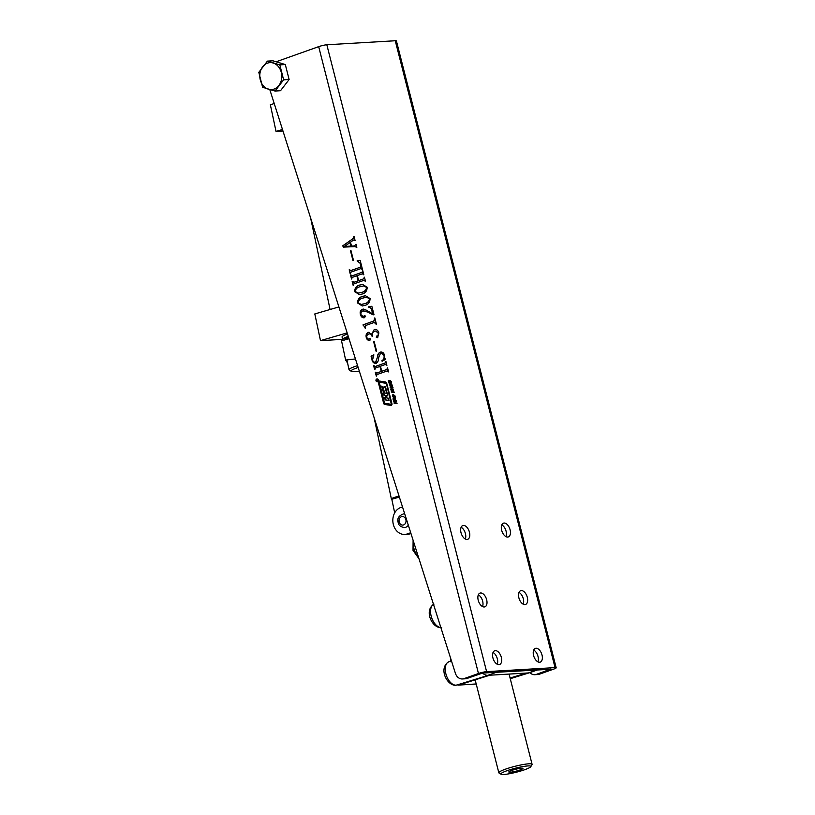 <?xml version="1.0" encoding="UTF-8"?>
<svg xmlns="http://www.w3.org/2000/svg" width="815" height="815" viewBox="0 0 815 815"><rect width="100%" height="100%" fill="white"/><g stroke="black" fill="none" stroke-linecap="round" stroke-linejoin="round"><path stroke-width="1.22" d="M375.99 380.717A1.467 1.202 -93.4 0 0 378.282 379.902A1.467 1.202 -93.4 0 0 375.99 380.717M376.713 381.44A1.467 1.202 -93.4 0 0 377.376 381.756M377.865 379.158A1.263 1.029 -93.4 0 0 377.213 379.057M378.119 379.963A1.263 1.029 -93.4 0 0 376.153 380.656A1.263 1.029 -93.4 0 0 378.119 379.963M467.005 539.438A7.294 4.106 -109.6 0 1 461.168 533.244A7.294 4.106 -109.6 0 1 462.777 525.563A7.294 4.106 -109.6 0 1 463.44 525.431A7.294 4.106 -109.6 0 1 469.277 531.614A7.294 4.106 -109.6 0 1 467.667 539.306A7.294 4.106 -109.6 0 1 467.005 539.438M507.663 537.044A7.294 4.106 -109.6 0 1 501.826 530.85A7.294 4.106 -109.6 0 1 503.436 523.169A7.294 4.106 -109.6 0 1 504.098 523.036A7.294 4.106 -109.6 0 1 509.935 529.22A7.294 4.106 -109.6 0 1 508.326 536.912A7.294 4.106 -109.6 0 1 507.663 537.044M484.222 606.981A7.294 4.106 -109.6 0 1 478.385 600.798A7.294 4.106 -109.6 0 1 479.994 593.106A7.294 4.106 -109.6 0 1 480.656 592.974A7.294 4.106 -109.6 0 1 486.494 599.168A7.294 4.106 -109.6 0 1 484.884 606.849A7.294 4.106 -109.6 0 1 484.222 606.981M498.923 664.643A7.294 4.106 -109.6 0 1 493.075 658.459A7.294 4.106 -109.6 0 1 494.695 650.767A7.294 4.106 -109.6 0 1 495.347 650.635A7.294 4.106 -109.6 0 1 501.194 656.829A7.294 4.106 -109.6 0 1 499.575 664.51A7.294 4.106 -109.6 0 1 498.923 664.643M524.88 604.587A7.294 4.106 -109.6 0 1 519.043 598.404A7.294 4.106 -109.6 0 1 520.663 590.712A7.294 4.106 -109.6 0 1 521.315 590.58A7.294 4.106 -109.6 0 1 527.152 596.774A7.294 4.106 -109.6 0 1 525.543 604.455A7.294 4.106 -109.6 0 1 524.88 604.587M539.581 662.249A7.294 4.106 -109.6 0 1 533.743 656.065A7.294 4.106 -109.6 0 1 535.353 648.373A7.294 4.106 -109.6 0 1 536.015 648.241A7.294 4.106 -109.6 0 1 541.853 654.435A7.294 4.106 -109.6 0 1 540.243 662.116A7.294 4.106 -109.6 0 1 539.581 662.249M377.753 380.136L376.652 380.962L376.479 380.473L377.549 379.525L377.111 380.299L377.702 380.157M376.53 380.473L377.274 380.136M391.964 403.792L386.768 383.437A2.099 1.712 -93.4 0 0 385.301 381.929L379.464 381.053A1.263 1.029 -93.4 0 0 378.384 382.653L383.641 403.282A1.681 1.365 -93.4 0 0 384.812 404.485L390.874 405.391A1.263 1.029 -93.4 0 0 391.964 403.792M391.557 382.989L389.01 383.101L388.867 382.53L390.864 382.653L391.21 382.031L388.378 380.625L390.395 380.758L391.597 382.062L391.241 383.213L389.01 383.101M390.864 382.653L391.21 382.031M393.37 389.152L393.523 389.723L390.65 389.539L390.507 388.969L391.679 389.04L391.343 387.706L390.018 387.064L392.891 387.247L393.034 387.818L391.73 387.736L392.076 389.071L393.37 389.152M395.163 396.1L395.051 397.037L394.063 397.414L392.84 396.895L392.351 394.949L393.339 394.562L395.163 396.1M395.051 397.037L392.84 396.895M393.146 396.874L392.351 394.949L393.339 394.562M396.905 402.987L397.048 403.557L394.185 403.374L394.032 402.804L395.214 402.885L394.868 401.551L393.553 400.899L396.416 401.092L396.559 401.652L395.265 401.571L395.601 402.905L396.905 402.987M350.47 250.786L350.98 250.602L353.496 260.464L352.987 260.647L350.47 250.786L351 250.684M351.143 275.236L351.927 275.908L362.023 272.312L362.777 270.672L363.796 274.665L362.41 273.779L357.347 275.582L358.631 280.615L363.694 278.822L364.437 277.181L365.456 281.165L364.05 280.289L353.965 283.875L353.201 285.525L352.192 281.532L353.588 282.408L358.121 280.798L356.838 275.755L352.304 277.375L351.55 279.015L350.531 275.032L352.223 275.888L362.023 272.312M363.561 274.747L362.41 273.779M365.222 281.246L364.05 280.289M352.793 281.735L353.883 282.397L358.121 280.798M357.49 303.068C357.622 299.37 359.334 297.139 362.604 296.365L365.466 295.743L370.081 298.585C369.949 302.345 368.227 304.616 364.906 305.391L362.227 305.982L357.785 303.048C357.917 299.349 359.629 297.118 362.909 296.354L362.604 296.365M365.038 327.579L363.042 324.828L373.81 320.998L374.819 317.891L376.469 324.401L374.197 322.465L365.741 325.47L365.242 328.394L365.334 327.559L363.133 325.195M374.706 322.383L374.197 322.465M373.586 341.454L374.095 341.271L376.612 351.133L376.102 351.316L373.586 341.454L374.116 341.353M374.248 365.894L375.043 366.567L385.128 362.981L385.892 361.34L386.901 365.324L385.515 364.448L380.462 366.241L381.746 371.283L386.799 369.48L387.543 367.84L388.561 371.834L387.166 370.957L377.07 374.543L376.316 376.184L375.297 372.2L376.693 373.076L381.237 371.467L379.953 366.424L375.409 368.034L374.656 369.684L373.637 365.69L375.338 366.556L385.128 362.981M386.667 365.405L385.515 364.448M388.327 371.915L387.166 370.957M375.909 372.404L376.999 373.056L381.237 371.467M550.818 669.044L536.433 674.372A8.578 6.989 86.6 0 1 534.834 674.698L537.808 674.525A8.578 6.989 86.6 0 0 539.408 674.199L553.843 669.064A6 0.805 165.7 0 0 556.187 667.791A6 0.805 165.7 0 0 555.046 667.607L486.606 671.641A6 0.805 165.7 0 0 478.466 673.506L464.03 678.63A8.578 6.989 86.6 0 1 462.441 678.956A8.578 6.989 86.6 0 1 455.422 673.343L269.806 89.619M276.122 61.777L318.685 46.649A6 0.805 -14.3 0 1 326.825 44.774L395.255 40.75A6 0.805 -14.3 0 1 396.406 40.933L556.187 667.791M376.123 363.205C374.054 363.521 372.679 362.441 371.997 359.975L371.772 356.919L371.039 356.206L373.871 354.851L372.547 359.935C373.056 361.779 374.095 362.471 375.654 362.003L377.386 357.408C377.406 354.861 378.313 353.119 380.126 352.172C382.316 351.662 383.784 352.712 384.537 355.32L384.751 358.315L385.546 359.283L382.143 361.3L381.858 360.821C383.692 359.649 384.405 357.856 384.008 355.432L381.522 353.19L380.442 353.435L378.588 357.826C378.69 360.434 377.875 362.227 376.123 363.205L375.521 363.337M375.124 362.125L375.949 361.982L377.386 357.408M377.681 357.388C377.702 354.841 378.618 353.099 380.422 352.151L380.962 351.998M369.918 340.324C368.207 340.476 367.076 339.478 366.536 337.349C366.037 335.057 366.638 333.406 368.339 332.418L371.701 334.17L374.207 329.555C376.52 329.097 378.068 330.258 378.863 333.029L377.518 337.767L376.204 337.155L376.815 335.953L377.966 335.933L378.405 333.427L375.766 331.002L374.493 331.287C372.537 332.133 371.915 333.804 372.638 336.289L372.129 336.473C371.579 334.333 370.428 333.518 368.686 334.038C367.157 334.598 366.556 335.811 366.862 337.665L368.441 339.315L369.409 338.582L370.377 339.06L369.623 340.344C367.911 340.497 366.781 339.498 366.23 337.359C365.741 335.067 366.343 333.427 368.044 332.439L368.92 332.255M371.701 334.17L374.207 329.555L375.043 329.382M376.815 335.953L377.966 335.933M369.694 333.844L368.686 334.038M368.36 339.335L369.409 338.582L370.377 339.06M369.623 340.344L369.113 340.446M364.519 317.667C362.502 318.054 361.137 317.015 360.413 314.549C359.751 311.992 360.403 310.24 362.359 309.272L366.261 310.118L372.669 313.846L371.345 308.64L368.645 306.807L371.844 306.257L373.963 314.539L373.076 314.855L367.942 312.125L362.94 310.902C361.289 311.442 360.648 312.705 361.014 314.702L363.286 316.719L364.387 315.649L365.293 316.22L363.724 317.83M363.948 310.729L362.94 310.902M363.082 316.77L364.387 315.649L365.293 316.22M364.814 317.646C362.807 318.033 361.432 316.994 360.719 314.529C360.057 311.972 360.699 310.22 362.655 309.262L363.286 309.089M369.44 307.275L368.788 307.337M354.606 291.729C354.739 288.031 356.44 285.8 359.721 285.036L362.583 284.404L367.188 287.257C367.066 291.006 365.334 293.278 362.023 294.062L359.334 294.653L354.902 291.709C355.034 288.021 356.736 285.78 360.016 285.016L359.721 285.036M349.839 270.152L350.593 270.662L360.688 267.065L360.434 263.653L357.194 260.525L360.149 260.342L362.461 269.419L361.055 268.543L350.97 272.129L350.206 273.769L349.197 269.785L350.888 270.641L360.688 267.065M362.227 269.5L361.055 268.543M354.861 240.629L353.476 240.068L350.501 242.157L351.499 246.079L354.474 245.936L356.033 244.225L356.838 247.373L355.228 246.599L343.431 247.118L342.718 245.835L353.282 238.418L353.598 236.859L354.107 236.676L355.096 240.547L353.476 240.068M356.603 247.465L355.228 246.599M395.255 399.757L396.324 400.746L392.993 398.851L395.57 397.781L395.255 399.757M392.616 392.035L391.516 392.137L391.108 390.416L391.648 390.171L391.964 391.883L392.443 390.354L393.492 390.477L393.93 392.382L393.309 392.586L393.044 390.711L392.616 392.035M392.453 392.423L391.373 391.292L391.648 390.171M392.26 391.872L392.84 390.161M393.93 392.382L393.166 392.035M393.462 392.015L393.9 391.383L392.85 390.793M392.402 385.291L392.29 386.218L391.302 386.595L390.09 386.076L389.59 384.13L390.579 383.743L392.402 385.291M392.29 386.218L390.09 386.076M390.385 386.055L389.59 384.13L390.579 383.743M461.127 527.264A7.294 4.106 -109.6 0 1 465.304 539.021A7.294 4.106 -109.6 0 0 461.127 527.264M501.785 524.87A7.294 4.106 -109.6 0 1 505.972 536.627A7.294 4.106 -109.6 0 0 501.785 524.87M478.344 594.807A7.294 4.106 -109.6 0 1 482.521 606.574A7.294 4.106 -109.6 0 0 478.344 594.807M493.044 652.469A7.294 4.106 -109.6 0 1 497.221 664.235A7.294 4.106 -109.6 0 0 493.044 652.469M519.002 592.413A7.294 4.106 -109.6 0 1 523.189 604.18A7.294 4.106 -109.6 0 0 519.002 592.413M533.703 650.075A7.294 4.106 -109.6 0 1 537.89 661.841A7.294 4.106 -109.6 0 0 533.703 650.075M550.869 669.237L482.602 673.058L467.005 678.457A8.578 6.989 86.6 0 1 465.416 678.783L462.441 678.956M534.834 674.698A8.578 6.989 86.6 0 1 529.882 672.62M385.434 362.96L385.495 361.972M386.575 365.038L385.811 364.427L386.575 365.038M386.799 369.48L381.746 371.283M387.094 369.47L387.156 368.472M388.235 371.548L387.461 370.937L388.235 371.548M376.591 376.092L375.297 372.2M376.204 372.384L376.999 373.056L376.204 372.384M381.532 371.446L379.953 366.424M374.931 369.582L373.637 365.69M374.543 365.884L375.338 366.556L374.543 365.884M376.418 363.195C374.35 363.51 372.985 362.43 372.292 359.955L371.997 359.975M372.292 359.955L371.772 356.919M372.078 356.899L371.039 356.206M371.334 356.186L373.932 354.943M375.277 362.125L375.949 361.982M380.422 352.151L381.104 351.998M382.367 361.167L381.858 360.821M382.154 360.801C383.987 359.639 384.7 357.836 384.313 355.422L384.008 355.432M384.313 355.422L381.664 353.19M376.377 351.214L373.881 341.434M374.503 329.535L375.185 329.382M377.814 337.746L376.204 337.155M376.499 337.135L377.111 335.933L378.262 335.912L378.405 333.427M377.111 335.933L378.262 335.912M378.7 333.406L375.909 331.002M372.424 336.452C371.874 334.313 370.723 333.508 368.981 334.018M369.704 338.571L370.672 339.05M368.339 332.418L369.063 332.245M363.337 324.808L373.81 320.998M374.105 320.978L374.523 318.94M374.819 318.93L374.309 318.074M376.235 324.482L375.756 323.769M376.051 323.759L374.503 322.445M365.528 328.292L365.334 327.559M373.372 314.835L367.942 312.125M368.237 312.114L363.235 310.882M364.682 315.629L365.599 316.2M362.655 309.262L363.429 309.079M371.345 308.64L372.669 313.846M371.64 308.62L368.645 306.807M368.951 306.797L371.854 306.287M362.909 296.354L365.619 295.733M362.369 305.971L357.785 303.048M361.463 304.413L364.774 303.7C367.473 303.18 369.164 301.53 369.867 298.748L366.658 297.231M363.032 298.046C360.322 298.524 358.641 300.134 357.999 302.885L361.31 304.423L364.478 303.72C367.178 303.2 368.869 301.55 369.572 298.769L366.516 297.241L363.032 298.046M360.016 285.016L362.726 284.404M359.476 294.643L354.902 291.709M358.569 293.084L361.891 292.361C364.58 291.852 366.281 290.201 366.974 287.42L363.775 285.902M360.149 286.717C357.428 287.186 355.758 288.805 355.116 291.546L358.417 293.094L361.595 292.381C364.285 291.862 365.986 290.221 366.679 287.44L363.622 285.912L360.149 286.717M362.318 272.302L362.38 271.303M363.47 274.38L362.706 273.759L363.47 274.38M363.694 278.822L358.631 280.615M363.989 278.801L364.04 277.813M365.13 280.88L364.356 280.268L365.13 280.88M353.486 285.423L352.192 281.532M353.099 281.725L353.883 282.397L353.099 281.725M358.417 280.778L356.838 275.755M351.825 278.913L350.531 275.032M351.438 275.215L352.223 275.888L351.438 275.215M360.984 267.055L361.045 266.067M361.34 266.047L360.434 263.653M360.729 263.642L357.164 261.024M357.49 260.515L360.149 260.342M362.105 269.031L361.361 268.522L362.105 269.031M350.491 273.667L349.197 269.785M350.144 270.132L350.888 270.641L350.144 270.132M353.262 260.555L350.766 250.765M355.595 244.673L354.474 245.936M355.299 246.588L343.431 247.118M343.736 247.098L342.718 245.835M343.013 245.824L353.282 238.418M353.578 238.398L353.669 237.124M354.8 240.364L353.771 240.048L354.8 240.364M350.949 246.11L350.307 242.381L344.551 246.415L350.949 246.11L350.002 242.401M397.037 403.527L394.185 403.374M394.48 403.354L394.348 402.824M394.868 401.551L395.214 402.885M395.163 401.53L393.696 401.469M393.991 401.449L393.859 400.919M396.548 401.622L395.265 401.571M396.284 400.572L393.115 399.309M393.288 398.83L395.601 397.883M394.817 399.595L394.908 398.759L393.676 399.116L394.817 399.595L394.613 398.78M395.346 397.017L394.358 397.394M392.647 394.939L393.635 394.541M393.92 396.844L394.98 396.599L394.216 396.834L394.98 396.599L394.694 395.458L392.718 395.367L393.92 396.844L394.684 396.62L394.389 395.479L392.718 395.367M391.414 390.395L391.944 390.151M394.226 392.361L393.604 392.565M393.513 389.682L390.65 389.539M390.956 389.519L390.813 388.989M391.343 387.706L391.679 389.04M391.638 387.685L390.171 387.634M390.466 387.614L390.334 387.084M393.024 387.777L391.73 387.736M392.596 386.198L391.597 386.575M389.886 384.12L390.874 383.722M391.159 386.025L392.219 385.78L391.455 386.015L392.219 385.78L391.934 384.639L389.967 384.558L391.159 386.025L391.923 385.801L391.638 384.66L389.967 384.558M389.305 383.081L389.173 382.551M391.506 382.021L390.905 381.481M391.2 381.461L390.517 381.318M390.823 381.308L388.531 381.196M388.826 381.176L388.694 380.646M379.444 381.053A1.263 1.029 -93.4 0 0 378.68 382.643L383.936 403.272A1.681 1.365 -93.4 0 0 385.118 404.474L391.18 405.381A1.263 1.029 -93.4 0 0 391.2 405.381L390.874 405.391M386.218 384.069A1.263 1.029 -93.4 0 0 385.342 383.172L379.698 382.327L379.403 382.867L384.476 402.773A0.835 0.683 -93.4 0 0 385.057 403.374L390.864 404.24L391.22 403.71L386.514 384.048A1.263 1.029 -93.4 0 0 385.638 383.152L379.943 382.327M390.976 404.23L391.516 403.69L386.514 384.048M383.172 388.979L384.038 386.748A0.835 0.683 -93.4 0 1 385.128 386.524A2.944 2.394 -93.4 0 1 385.76 387.797L387.828 395.896L386.096 395.917L386.718 397.924L388.409 398.199L389 400.501L385.149 399.87L384.568 397.577L386.015 397.516L385.546 395.652L383.977 395.275L383.386 392.973L386.748 393.217L385.617 389.305L384.66 391.536A0.835 0.683 -93.4 0 1 383.641 391.842A2.944 2.394 -93.4 0 1 382.734 390.293L381.675 386.127L383.182 388.969M382.001 386.239L383.03 390.273A2.944 2.394 -93.4 0 0 383.936 391.821A0.835 0.683 -93.4 0 0 384.232 391.974M386.891 393.472L385.77 389.407M383.702 393.024L384.272 395.255L385.393 395.499M385.892 397.771L385.699 395.489M384.874 397.628L385.444 399.859L388.979 400.43M387.808 395.825L386.514 395.632M384.751 386.29A0.835 0.683 -93.4 0 0 384.334 386.728L383.478 388.959M377.365 381.542A1.263 1.029 -93.4 0 0 377.987 381.369M377.202 378.843A1.467 1.202 -93.4 0 0 376.581 379.23M377.111 380.299L376.53 380.493M376.774 380.462L377.365 380.126M377.803 380.35L377.162 380.493M376.836 380.473L377.365 380.289M537.798 669.808L529.709 672.691A13.723 7.732 -109.6 0 1 529.536 672.742A13.723 7.732 -109.6 0 1 528.477 672.935L487.808 675.329A13.723 7.732 -109.6 0 1 482.49 673.068M538.389 669.604A13.723 7.732 -109.6 0 1 537.156 669.849L496.488 672.243L487.808 675.329M457.225 684.906L458.794 684.997L489.795 675.217M510.088 678.019L526.49 673.047M450.726 661.76L450.756 658.683M399.37 497.079L391.811 499.279L394.694 512.859M391.811 499.279A13.723 1.457 -12 0 1 391.404 499.035A13.723 1.457 -12 0 1 396.895 496.651A13.723 1.457 -12 0 1 399.044 496.05M402.488 506.899L400.654 507.551A13.723 11.186 86.6 0 0 393.024 522.965A13.723 11.186 86.6 0 0 404.821 534.426L407.795 534.253A13.723 11.186 86.6 0 0 410.353 533.733L410.954 533.519M410.709 532.725L407.378 533.907A13.723 11.186 86.6 0 1 404.821 534.426M355.452 358.946L345.631 360.047L347.608 363.113M345.631 360.047L341.546 340.864L349.003 338.694M520.092 769.951A7.294 0.978 165.7 0 0 522.945 768.402A7.294 0.978 165.7 0 0 518.951 768.535A7.294 0.978 165.7 0 0 511.667 770.45A7.294 0.978 165.7 0 0 508.815 771.999A7.294 0.978 165.7 0 0 512.808 771.876A7.294 0.978 165.7 0 0 520.092 769.951M506.95 770.725A15.444 2.058 165.7 0 0 501.123 774.25A15.444 2.058 165.7 0 0 524.809 769.676A15.444 2.058 165.7 0 0 530.779 766.691A15.444 2.058 165.7 0 0 523.271 766.508A15.444 2.058 165.7 0 0 506.95 770.725M501.123 774.25L499.065 773.048A17.156 2.292 -14.3 0 1 498.841 772.793A17.156 2.292 -14.3 0 1 505.545 769.136A17.156 2.292 -14.3 0 1 522.68 764.623A17.156 2.292 -14.3 0 1 532.083 764.317A17.156 2.292 -14.3 0 1 532.012 764.653L530.779 766.691M358.162 367.494A26.589 2.822 168 0 0 351.255 371.294A26.589 2.822 168 0 0 356.063 371.62A26.589 2.822 168 0 0 359.384 371.334M351.255 371.294L349.238 370A28.301 2.995 -12 0 1 349.014 369.725A28.301 2.995 -12 0 1 357.571 365.64M345.173 339.804L345.366 339.509A25.734 2.73 -12 0 1 348.677 337.654M347.506 333.977A28.301 2.995 168 0 0 342.066 337.023L342.595 339.519A28.301 2.995 168 0 0 344.052 340.13M348.28 336.401A28.301 2.995 168 0 0 342.595 339.519M348.423 336.85A25.734 2.73 168 0 0 345.112 338.989L345.254 339.682M274.248 103.566L270.346 104.707L276.02 131.398L282.968 130.991M338.908 306.929L314.814 313.938L320.489 340.639L342.555 339.346M320.489 340.639L347.159 332.877M276.02 131.398L282.489 129.514M404.739 513.949A6.866 5.593 -93.4 0 0 403.619 513.878C398.729 515.661 396.915 518.554 398.189 522.547C398.494 525.186 400.572 526.857 404.423 527.58A6.866 5.593 -93.4 0 0 408.325 525.237M267.412 61.125L272.903 60.799L285.311 64.548L289.121 79.513L283.63 79.829L279.82 64.874L267.412 61.125L258.813 72.341L262.624 87.297L275.032 91.046L283.63 79.829M289.121 79.513L280.523 90.72L275.032 91.046M285.311 64.548L279.82 64.874M273.178 63.02A13.488 11.003 86.6 0 1 281.287 72.382A13.488 11.003 86.6 0 1 278.893 85.463A13.488 11.003 86.6 0 1 268.39 89.202A13.488 11.003 -93.4 0 1 260.28 79.85A13.488 11.003 86.6 0 1 262.674 66.759A13.488 11.003 86.6 0 1 273.178 63.02M478.466 673.506L318.685 46.649M326.825 44.774L486.606 671.641M555.046 667.607L395.255 40.75M539.408 674.199L536.433 674.372M464.03 678.63L467.005 678.457M413.521 541.578A12.317 6.938 70.4 0 0 418.462 557.114M433.488 604.384A12.317 6.938 70.4 0 0 431.512 617.301A12.317 6.938 70.4 0 0 440.844 627.509M455.993 685.16A12.317 6.938 70.4 0 0 456.95 684.987L455.442 685.262C446.814 685.507 438.368 668.239 448.698 661.8A12.317 6.938 70.4 0 0 446.172 674.851A12.317 6.938 70.4 0 0 455.993 685.16M537.156 669.849L528.477 672.935M458.794 684.997L476.194 683.968M407.378 533.907L410.353 533.733M405.87 519.624A4.289 3.494 -93.4 0 0 401.479 516.7A4.289 3.494 -93.4 0 0 399.197 521.997A4.289 3.494 -93.4 0 0 403.578 524.931A4.289 3.494 -93.4 0 0 405.87 519.624M418.991 558.774L413.022 550.37L413.103 540.264M433.998 604.139C423.668 610.578 432.113 627.845 440.752 627.601L441.73 627.468M448.698 661.8L451.398 660.71M510.261 678.691L529.536 672.742M456.95 684.987L488.358 675.299M450.695 658.815L450.247 657.073M476.215 684.04L458.264 685.099M374.085 417.565L391.404 499.035M498.841 772.793L475.145 679.832M532.083 764.317L509.08 674.076M346.946 359.996L349.014 369.725M310.627 217.992L330.075 309.496"/></g></svg>
